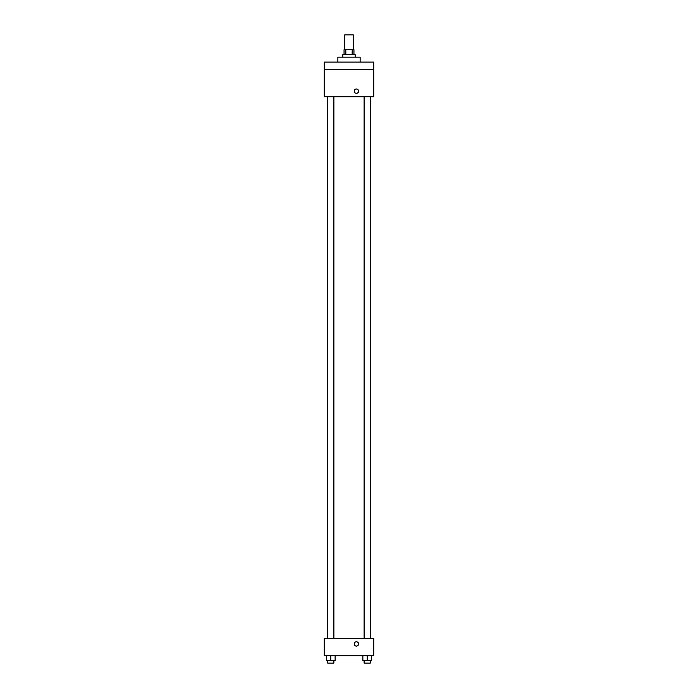 <?xml version="1.0" encoding="UTF-8"?>
<svg xmlns="http://www.w3.org/2000/svg" width="698" height="698" viewBox="0 0 698 698"><rect width="100%" height="100%" fill="white"/><g stroke="black" fill="none" stroke-linecap="round" stroke-linejoin="round"><path stroke-width="1.05" d="M353.328 49.741L353.328 34.9L344.672 34.9L344.672 49.741M345.824 54.688L345.824 49.741L344.053 49.741L344.053 54.688M345.824 49.741L353.947 49.741L353.947 54.688M352.176 54.688L352.176 49.741M342.814 57.157L342.814 54.688L355.186 54.688L355.186 57.157M360.133 62.105L360.133 57.157L337.867 57.157L337.867 62.105M324.265 62.105L373.735 62.105L373.735 69.53L324.265 69.53L324.265 62.105M373.735 69.53L373.735 96.734L324.265 96.734L324.265 69.53M356.416 93.331A2.164 2.164 0 0 1 354.549 90.086A2.164 2.164 0 0 1 358.292 90.086A2.164 2.164 0 0 1 356.416 93.331M324.265 638.365L373.735 638.365L373.735 655.684L324.265 655.684L324.265 638.365M356.416 646.095A2.164 2.164 0 0 1 354.549 642.849A2.164 2.164 0 0 1 358.292 642.849A2.164 2.164 0 0 1 356.416 646.095M362.873 655.684L362.873 660.631L371.528 660.631L371.528 655.684L371.528 660.631M367.2 660.631L367.2 655.684M370.298 660.631L370.298 663.1L364.112 663.1L364.112 660.631M326.472 655.684L326.472 660.631L335.127 660.631L335.127 655.684L335.127 660.631M330.8 660.631L330.8 655.684M333.888 660.631L333.888 663.1L327.702 663.1L327.702 660.631M370.664 638.365L370.664 96.734M327.336 638.365L327.336 96.734M364.112 96.734L364.112 638.365M370.298 96.734L370.298 638.365M333.888 638.365L333.888 96.734M327.702 638.365L327.702 96.734"/></g></svg>
